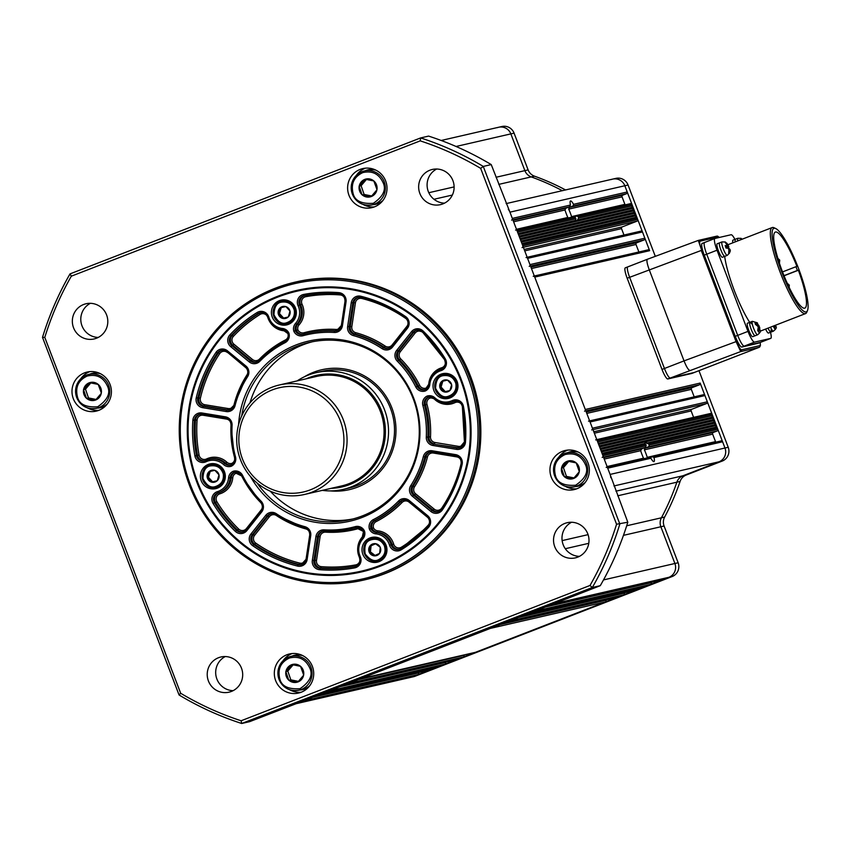 <?xml version="1.0" encoding="UTF-8"?>
<svg xmlns="http://www.w3.org/2000/svg" width="850" height="850" viewBox="0 0 850 850"><rect width="100%" height="100%" fill="white"/><g stroke="black" fill="none" stroke-linecap="round" stroke-linejoin="round"><path stroke-width="1.27" d="M84.543 372.853A20.06 19.688 -102.9 0 0 72.866 397.364A20.06 19.688 -102.9 0 0 98.844 410.316A20.06 19.688 -102.9 0 0 110.521 385.804A20.06 19.688 -102.9 0 0 84.543 372.853M89.856 371.62A20.06 19.688 -102.9 0 0 89.76 371.652A20.06 19.688 -102.9 0 0 80.718 378.834M87.391 407.851A20.06 19.688 -102.9 0 0 98.759 410.348M286.864 654.776A20.06 19.688 -102.9 0 0 275.198 679.288A20.06 19.688 -102.9 0 0 301.176 692.24A20.06 19.688 -102.9 0 0 312.842 667.728A20.06 19.688 -102.9 0 0 286.864 654.776M292.177 653.533A20.06 19.688 -102.9 0 0 292.092 653.576A20.06 19.688 -102.9 0 0 283.039 660.758M289.712 689.764A20.06 19.688 -102.9 0 0 301.081 692.272M562.498 451.318A20.06 19.688 -102.9 0 0 550.821 475.83A20.06 19.688 -102.9 0 0 576.799 488.782A20.06 19.688 -102.9 0 0 588.476 464.27A20.06 19.688 -102.9 0 0 562.498 451.318M567.811 450.086A20.06 19.688 -102.9 0 0 567.715 450.118A20.06 19.688 -102.9 0 0 558.673 457.3M565.346 486.317A20.06 19.688 -102.9 0 0 576.714 488.824M360.166 169.394A20.06 19.688 -102.9 0 0 348.5 193.906A20.06 19.688 -102.9 0 0 374.478 206.858A20.06 19.688 -102.9 0 0 386.144 182.346A20.06 19.688 -102.9 0 0 360.166 169.394M365.479 168.162A20.06 19.688 -102.9 0 0 356.341 175.376M363.014 204.393A20.06 19.688 -102.9 0 0 374.382 206.901M83.64 304.491A18.052 17.723 -102.9 0 0 73.132 326.559A18.052 17.723 -102.9 0 0 96.517 338.215A18.052 17.723 -102.9 0 0 107.015 316.147A18.052 17.723 -102.9 0 0 83.64 304.491M90.376 303.322A18.052 17.723 -102.9 0 0 98.228 337.439M218.524 657.719A18.052 17.723 -102.9 0 0 208.016 679.787A18.052 17.723 -102.9 0 0 231.402 691.443A18.052 17.723 -102.9 0 0 241.899 669.386A18.052 17.723 -102.9 0 0 218.524 657.719M225.271 656.551A18.052 17.723 -102.9 0 0 233.113 690.668M564.836 523.43A18.052 17.723 -102.9 0 0 554.327 545.487A18.052 17.723 -102.9 0 0 577.702 557.143A18.052 17.723 -102.9 0 0 588.211 535.086A18.052 17.723 -102.9 0 0 564.836 523.43M571.572 522.251A18.052 17.723 -102.9 0 0 579.424 556.367M429.941 170.191A18.052 17.723 -102.9 0 0 419.443 192.259A18.052 17.723 -102.9 0 0 442.818 203.915A18.052 17.723 -102.9 0 0 453.326 181.847A18.052 17.723 -102.9 0 0 429.941 170.191M436.688 169.023A18.052 17.723 -102.9 0 0 444.529 203.139M383.212 572.656A151.512 148.729 -102.9 0 0 467.904 377.368A151.512 148.729 -102.9 0 0 275.145 289.669A151.512 148.729 -102.9 0 0 190.453 484.957A151.512 148.729 -102.9 0 0 383.212 572.656M274.922 288.362A152.851 150.046 77.1 0 1 295.184 282.136A152.851 150.046 77.1 0 1 472.876 387.047A152.851 150.046 77.1 0 1 383.934 573.846A152.851 150.046 77.1 0 1 363.672 580.072A152.851 150.046 77.1 0 1 185.98 475.161A152.851 150.046 77.1 0 1 274.922 288.362M277.674 296.289A144.426 141.78 -102.9 0 0 193.641 472.791A144.426 141.78 -102.9 0 0 361.537 571.923A144.426 141.78 -102.9 0 0 380.683 566.036A144.426 141.78 -102.9 0 0 464.716 389.534A144.426 141.78 -102.9 0 0 296.82 290.402A144.426 141.78 -102.9 0 0 277.674 296.289M363.672 580.072L364.916 579.785A152.851 150.046 -102.9 0 0 385.178 573.559A152.851 150.046 -102.9 0 0 474.119 386.761A152.851 150.046 -102.9 0 0 296.427 281.849L295.184 282.136M241.113 720.768L590.006 585.469A304.906 299.306 -102.9 0 0 616.558 524.237L480.664 168.364A304.906 299.306 -102.9 0 0 420.229 140.866L71.336 276.176A304.906 299.306 -102.9 0 0 44.784 337.397L180.678 693.271A304.906 299.306 -102.9 0 0 241.113 720.768L241.708 723.488A307.583 301.931 77.1 0 1 179.063 694.981L42.5 337.365A307.583 301.931 77.1 0 1 70.019 273.891L420.633 137.923A307.583 301.931 77.1 0 1 483.278 166.43L619.841 524.046A307.583 301.931 77.1 0 1 592.312 587.52L241.708 723.488L249.666 721.65L296.905 703.407A10.699 10.498 -102.9 0 1 295.736 703.789A10.699 10.498 -102.9 0 0 296.905 703.407L554.03 603.702A10.699 10.498 -102.9 0 0 555.146 603.192A10.699 10.498 -102.9 0 1 554.03 603.702L668.918 577.288A10.699 10.498 -102.9 0 0 674.9 563.497L660.864 526.756A10.699 10.498 77.1 0 1 661.417 517.788A239.381 234.982 -102.9 0 0 676.855 482.194A10.699 10.498 77.1 0 1 682.975 475.766L719.004 461.805A10.699 10.498 -102.9 0 0 724.976 448.014L722.596 441.766A1.339 1.317 -102.9 0 0 721.076 440.938L652.492 456.716L654.022 457.534L722.596 441.766M590.006 585.469L592.312 587.52L600.27 585.682L547.899 606.071L662.798 579.657L668.918 577.288L417.924 674.624A1.339 1.317 -102.9 0 0 418.668 672.903L418.54 672.562M420.229 140.866L420.633 137.923L428.591 136.096A307.583 301.931 -102.9 0 1 491.236 164.592L509.936 212.16A10.699 10.498 -102.9 0 0 508.3 209.281A10.699 10.498 -102.9 0 1 509.936 212.16L624.835 185.746A10.699 10.498 -102.9 0 0 612.638 179.116A10.699 10.498 77.1 0 1 624.835 185.746L649.634 250.686A1.339 1.317 -102.9 0 0 648.104 249.857L534.321 276.016M616.558 524.237L627.799 522.219L610.088 474.428A10.699 10.498 -102.9 0 1 610.789 477.668A10.699 10.498 -102.9 0 0 610.088 474.428L509.936 212.16L512.327 218.407L570.456 205.041L569.543 206.805L565.866 208.229L564.995 209.982A10.699 2.019 -111.2 0 0 566.281 213.764A10.699 2.019 -111.2 0 0 567.853 217.472L516.481 229.288M480.664 168.364L483.278 166.43L491.236 164.592M600.27 585.682A307.583 301.931 -102.9 0 0 627.799 522.219M179.063 694.981L180.678 693.271M42.5 337.365L44.784 337.397M70.019 273.891L71.336 276.176M380.396 565.293A143.629 140.983 -102.9 0 0 460.679 380.163A143.629 140.983 -102.9 0 0 277.961 297.033A143.629 140.983 -102.9 0 0 197.678 482.152A143.629 140.983 -102.9 0 0 380.396 565.293M361.611 571.901A144.426 141.78 77.1 0 1 193.779 472.717A144.426 141.78 77.1 0 1 277.822 296.246A144.426 141.78 77.1 0 1 296.894 290.392M208.335 464.408A12.708 12.474 -102.9 0 0 200.94 479.931A12.708 12.474 -102.9 0 0 217.398 488.134A12.708 12.474 -102.9 0 0 224.782 472.611A12.708 12.474 -102.9 0 0 208.335 464.408M211.406 463.654A12.708 12.474 -102.9 0 0 205.913 467.553M210.407 487.146A12.708 12.474 -102.9 0 0 217.058 488.261M369.952 537.944A12.708 12.474 -102.9 0 0 362.567 553.467A12.708 12.474 -102.9 0 0 379.015 561.669A12.708 12.474 -102.9 0 0 386.41 546.146A12.708 12.474 -102.9 0 0 369.952 537.944M373.022 537.189A12.708 12.474 -102.9 0 0 367.529 541.089M372.034 560.681A12.708 12.474 -102.9 0 0 378.686 561.797M279.342 300.656A12.708 12.474 -102.9 0 0 271.957 316.179A12.708 12.474 -102.9 0 0 288.405 324.381A12.708 12.474 -102.9 0 0 295.8 308.858A12.708 12.474 -102.9 0 0 279.342 300.656M282.413 299.901A12.708 12.474 -102.9 0 0 276.919 303.811M281.424 323.393A12.708 12.474 -102.9 0 0 288.076 324.509M440.969 374.191A12.708 12.474 -102.9 0 0 433.574 389.714A12.708 12.474 -102.9 0 0 450.033 397.917A12.708 12.474 -102.9 0 0 457.417 382.394A12.708 12.474 -102.9 0 0 440.969 374.191M444.04 373.437A12.708 12.474 -102.9 0 0 438.547 377.347M443.041 396.929A12.708 12.474 -102.9 0 0 449.692 398.044M330.533 490.907A61.519 60.382 -102.9 0 0 349.329 489.653A61.519 60.382 -102.9 0 0 357.489 487.146A61.519 60.382 -102.9 0 0 393.274 411.963A61.519 60.382 -102.9 0 0 321.767 369.75A61.519 60.382 -102.9 0 0 313.608 372.247A61.519 60.382 -102.9 0 0 304.311 376.826M321.81 369.729A61.519 60.382 -102.9 0 0 313.714 372.226A61.519 60.382 -102.9 0 0 304.598 376.688M330.852 490.896A61.519 60.382 -102.9 0 0 349.382 489.642M257.093 483.013A90.939 89.271 -102.9 0 0 350.296 519.616A90.939 89.271 -102.9 0 0 362.355 515.908A90.939 89.271 -102.9 0 0 415.267 404.781A90.939 89.271 -102.9 0 0 309.549 342.369A90.939 89.271 -102.9 0 0 297.5 346.067A90.939 89.271 -102.9 0 0 241.687 416.001M312.375 341.764A90.939 89.271 -102.9 0 0 303.121 344.771A90.939 89.271 -102.9 0 0 249.964 402.889M270.268 491.194A90.939 89.271 -102.9 0 0 353.101 518.925M250.431 476.446A92.395 90.695 -102.9 0 0 362.132 517.448A92.395 90.695 -102.9 0 0 413.78 398.353A92.395 90.695 -102.9 0 0 296.236 344.877A92.395 90.695 -102.9 0 0 238.563 424.809M344.08 297.139A5.344 5.249 -102.9 0 0 340.202 294.939A136.404 133.896 -102.9 0 0 305.83 296.692A5.344 5.249 -102.9 0 0 302.058 304.226A18.721 18.381 77.1 0 1 299.062 324.859A5.344 5.249 -102.9 0 0 297.904 329.928L293.856 331.245A8.022 7.873 77.1 0 1 295.534 323.414A16.044 15.757 -102.9 0 0 298.106 305.724A8.022 7.873 77.1 0 1 303.748 294.429A139.081 136.521 77.1 0 1 338.799 292.634A8.022 7.873 77.1 0 1 346.035 301.909L342.433 325.752A8.022 7.873 77.1 0 1 334.231 332.467A98.961 97.144 -102.9 0 0 303.131 335.697A8.022 7.873 77.1 0 1 293.856 331.245M424.575 389.831L425.234 391.021A8.022 7.873 77.1 0 1 415.799 386.962A98.961 97.144 -102.9 0 0 397.279 361.154A8.022 7.873 77.1 0 1 396.652 350.413L411.506 331.691A8.022 7.873 77.1 0 1 423.077 330.979A139.081 136.521 77.1 0 1 445.272 358.828A8.022 7.873 77.1 0 1 440.884 370.685A16.044 15.757 -102.9 0 0 429.792 384.498L428.708 384.328A17.383 17.064 77.1 0 1 440.746 369.346A6.683 6.566 -102.9 0 0 444.412 359.465A137.742 135.214 -102.9 0 0 422.418 331.882A6.683 6.566 -102.9 0 0 412.781 332.478L397.928 351.199A6.683 6.566 -102.9 0 0 398.448 360.156A100.3 98.451 77.1 0 1 417.223 386.304A6.683 6.566 -102.9 0 0 425 389.725A6.683 6.566 -102.9 0 0 428.729 384.338M234.727 472.292L233.846 472.494L233.123 471.293A8.022 7.873 77.1 0 1 242.558 475.362A98.961 97.144 -102.9 0 0 261.077 501.171A8.022 7.873 77.1 0 1 261.704 511.913L246.851 530.623A8.022 7.873 77.1 0 1 235.28 531.346A139.081 136.521 77.1 0 1 213.084 503.498A8.022 7.873 77.1 0 1 217.472 491.64A16.044 15.757 -102.9 0 0 228.565 477.828A8.022 7.873 77.1 0 1 233.123 471.293M428.57 518.404A5.344 5.249 -102.9 0 0 427.614 517.384L409.084 502.127A5.344 5.249 -102.9 0 0 402.05 502.499A101.639 99.769 77.1 0 1 376.136 521.624A5.344 5.249 -102.9 0 0 373.479 527.85L369.431 529.168A8.022 7.873 77.1 0 1 373.352 519.605A98.961 97.144 -102.9 0 0 398.586 500.979A8.022 7.873 77.1 0 1 409.137 500.427L427.667 515.684A8.022 7.873 77.1 0 1 428.464 527.446A139.081 136.521 77.1 0 1 401.264 549.801A8.022 7.873 77.1 0 1 389.566 545.243A16.044 15.757 -102.9 0 0 375.891 533.842A8.022 7.873 77.1 0 1 369.431 529.168M428.761 397.046L427.879 397.248L427.157 396.047A8.022 7.873 77.1 0 1 434.881 397.821A16.044 15.757 -102.9 0 0 452.296 400.573A8.022 7.873 77.1 0 1 463.441 406.406A139.081 136.521 77.1 0 1 465.492 442.064A8.022 7.873 77.1 0 1 456.439 449.353L432.958 445.496A8.022 7.873 77.1 0 1 426.286 437.102A98.961 97.144 -102.9 0 0 422.864 405.439A8.022 7.873 77.1 0 1 427.157 396.047M231.03 464.939A6.683 6.566 77.1 0 1 225.707 463.218L224.613 463.462A6.683 6.566 -102.9 0 0 230.966 464.971L231.2 466.278A8.022 7.873 77.1 0 1 223.486 464.504A16.044 15.757 -102.9 0 0 206.061 461.752A8.022 7.873 77.1 0 1 194.916 455.919A139.081 136.521 77.1 0 1 192.865 420.261A8.022 7.873 77.1 0 1 201.928 412.973L225.399 416.829A8.022 7.873 77.1 0 1 232.082 425.223A98.961 97.144 -102.9 0 0 235.503 456.875A8.022 7.873 77.1 0 1 231.2 466.278M259.781 361.346L259.069 360.358A100.3 98.451 77.1 0 1 284.633 341.477A6.683 6.566 -102.9 0 0 287.948 333.582L288.926 333.158A8.022 7.873 77.1 0 1 285.005 342.72A98.961 97.144 -102.9 0 0 259.781 361.346A8.022 7.873 77.1 0 1 249.22 361.898L230.69 346.641A8.022 7.873 77.1 0 1 229.893 334.868A139.081 136.521 77.1 0 1 257.104 312.524A8.022 7.873 77.1 0 1 268.802 317.082A16.044 15.757 -102.9 0 0 282.476 328.472A8.022 7.873 77.1 0 1 288.926 333.158L287.948 333.582A6.683 6.566 -102.9 0 0 282.604 329.747L282.593 329.747A17.383 17.064 77.1 0 1 267.793 317.411A6.683 6.566 -102.9 0 0 258.039 313.608A137.742 135.214 -102.9 0 0 231.094 335.739A6.683 6.566 -102.9 0 0 231.763 345.546L250.293 360.804A6.683 6.566 -102.9 0 0 259.059 360.379M363.524 531.494L364.501 531.069A8.022 7.873 77.1 0 1 362.833 538.911A16.044 15.757 -102.9 0 0 360.262 556.601A8.022 7.873 77.1 0 1 354.62 567.896A139.081 136.521 77.1 0 1 319.558 569.681A8.022 7.873 77.1 0 1 312.322 560.416L315.924 536.573A8.022 7.873 77.1 0 1 324.126 529.847A98.961 97.144 -102.9 0 0 355.236 526.628A8.022 7.873 77.1 0 1 364.501 531.069L363.524 531.494A6.683 6.566 -102.9 0 1 362.111 537.944L362.833 538.911M241.368 475.458A5.344 5.249 -102.9 0 0 235.673 473.439L234.94 472.239M461.529 404.345A5.344 5.249 -102.9 0 0 455.026 402.624A18.721 18.381 77.1 0 1 434.701 399.415A5.344 5.249 -102.9 0 0 429.707 398.183L428.974 396.993M454.612 394.793A11.369 11.156 77.1 0 1 450.776 396.504L448.428 397.046A11.369 11.156 77.1 0 1 448.428 397.046A11.369 11.156 77.1 0 1 435.009 388.471A11.369 11.156 77.1 0 1 443.339 374.882L443.339 374.882A11.369 11.156 77.1 0 1 456.758 383.456A11.369 11.156 77.1 0 1 448.439 397.046C434.552 400.966 429.133 377.421 443.339 374.882L445.687 374.351A11.369 11.156 77.1 0 1 449.884 374.202M444.082 391.871L449.809 390.554A6.131 6.014 77.1 0 1 444.082 391.871L443.923 391.818A6.131 6.014 77.1 0 1 439.907 387.43L439.864 387.26A6.131 6.014 77.1 0 1 441.564 381.554L441.681 381.448A6.131 6.014 77.1 0 1 447.408 380.12L442.829 381.183L441.076 387.069L445.241 391.606M447.504 380.099L447.567 380.173A6.131 6.014 77.1 0 1 451.584 384.561L451.626 384.731A6.131 6.014 77.1 0 1 449.926 390.437L449.809 390.554M451.584 384.561L447.567 380.173M449.926 390.437L451.626 384.731M441.076 387.069L439.832 387.356M439.907 387.43L443.923 391.818M442.829 381.183L441.586 381.469M441.564 381.554L439.864 387.26M447.408 380.12L441.681 381.448M292.995 321.257A11.369 11.156 77.1 0 1 289.159 322.968L286.811 323.51A11.369 11.156 77.1 0 1 286.811 323.51A11.369 11.156 77.1 0 1 273.392 314.936A11.369 11.156 77.1 0 1 281.711 301.357A11.369 11.156 77.1 0 1 281.722 301.346A11.369 11.156 77.1 0 1 295.141 309.921A11.369 11.156 77.1 0 1 286.822 323.51C272.935 327.431 267.516 303.886 281.711 301.357L284.059 300.815A11.369 11.156 77.1 0 1 288.267 300.677M282.466 318.336L288.182 317.018A6.131 6.014 77.1 0 1 282.466 318.336L282.306 318.283A6.131 6.014 77.1 0 1 278.279 313.894L278.248 313.735A6.131 6.014 77.1 0 1 279.937 308.019L280.064 307.913A6.131 6.014 77.1 0 1 285.781 306.584L281.212 307.647L279.459 313.533L283.613 318.07M285.876 306.563L285.94 306.638A6.131 6.014 77.1 0 1 289.967 311.026L290.009 311.196A6.131 6.014 77.1 0 1 288.309 316.901L288.182 317.018M289.967 311.026L285.94 306.638M288.309 316.901L290.009 311.196M279.459 313.533L278.216 313.82M278.279 313.894L282.306 318.283M281.212 307.647L279.969 307.934M279.937 308.019L278.248 313.735M285.781 306.584L280.064 307.913M383.605 558.546A11.369 11.156 77.1 0 1 379.769 560.256L377.421 560.787A11.369 11.156 77.1 0 1 370.419 539.261A11.369 11.156 77.1 0 1 385.114 545.264A11.369 11.156 77.1 0 1 377.421 560.787C364.767 564.464 358.062 543.819 370.409 539.272L374.669 538.092A11.369 11.156 77.1 0 1 378.877 537.954M379.525 553.488A6.131 6.014 77.1 0 1 374.138 555.836L373.979 555.815A6.131 6.014 77.1 0 1 369.251 552.224L369.176 552.064A6.131 6.014 77.1 0 1 369.846 546.136L369.941 545.997A6.131 6.014 77.1 0 1 375.328 543.66L375.498 543.681A6.131 6.014 77.1 0 1 380.226 547.273L380.29 547.421A6.131 6.014 77.1 0 1 379.621 553.361L374.138 555.836M375.636 543.777L371.099 545.753L370.409 551.884L375.084 555.433M380.226 547.273L375.498 543.681M379.621 553.361L380.29 547.421M370.409 551.884L369.166 552.16M369.251 552.224L373.979 555.815M371.099 545.753L369.856 546.04M369.846 546.136L369.176 552.064M375.328 543.66L369.941 545.997M221.988 485.01A11.369 11.156 77.1 0 1 218.142 486.721L215.804 487.263A11.369 11.156 77.1 0 1 215.804 487.263A11.369 11.156 77.1 0 1 202.385 478.688A11.369 11.156 77.1 0 1 210.704 465.099L210.704 465.099A11.369 11.156 77.1 0 1 224.124 473.673A11.369 11.156 77.1 0 1 215.804 487.252C201.928 491.183 196.499 467.638 210.704 465.099L213.053 464.557A11.369 11.156 77.1 0 1 217.249 464.419M211.448 482.088L217.175 480.76A6.131 6.014 77.1 0 1 211.448 482.088L211.299 482.035A6.131 6.014 77.1 0 1 207.273 477.647L207.23 477.477A6.131 6.014 77.1 0 1 208.93 471.771L209.047 471.654A6.131 6.014 77.1 0 1 214.774 470.337L210.205 471.399L208.452 477.286L212.606 481.822M214.869 470.316L214.933 470.39A6.131 6.014 77.1 0 1 218.96 474.778L218.992 474.938A6.131 6.014 77.1 0 1 217.292 480.654L217.175 480.76M218.96 474.778L214.933 470.39M217.292 480.654L218.992 474.938M208.452 477.286L207.209 477.572M207.273 477.647L211.299 482.035M210.205 471.399L208.962 471.676M208.93 471.771L207.23 477.477M214.774 470.337L209.047 471.654M331.224 488.325A57.237 56.185 -102.9 0 0 349.594 484.617A57.237 56.185 -102.9 0 0 381.586 410.837A57.237 56.185 -102.9 0 0 308.773 377.708A57.237 56.185 -102.9 0 0 306.064 378.845M297.149 380.896A59.914 58.809 77.1 0 1 308.316 375.094A59.914 58.809 77.1 0 1 316.253 372.661A59.914 58.809 77.1 0 1 385.9 413.78A59.914 58.809 77.1 0 1 351.039 486.997A59.914 58.809 77.1 0 1 343.103 489.43A59.914 58.809 77.1 0 1 322.32 490.376M316.253 372.661L322.224 371.291A59.914 58.809 77.1 0 1 391.871 412.409A59.914 58.809 77.1 0 1 357.011 485.626A59.914 58.809 77.1 0 1 349.074 488.059L343.103 489.43M310.452 489.802A53.497 52.509 -102.9 0 0 340.351 420.856A53.497 52.509 -102.9 0 0 272.308 389.895A53.497 52.509 -102.9 0 0 242.409 458.841A53.497 52.509 -102.9 0 0 310.452 489.802M271.851 387.281A56.164 55.133 77.1 0 1 279.289 384.997A56.164 55.133 77.1 0 1 344.59 423.544A56.164 55.133 77.1 0 1 311.908 492.192A56.164 55.133 77.1 0 1 304.459 494.477A56.164 55.133 77.1 0 1 239.169 455.929A56.164 55.133 77.1 0 1 271.851 387.281M571.827 217.133L571.551 216.623A10.699 2.019 -111.2 0 0 570.265 212.851A10.699 2.019 -111.2 0 0 568.682 209.132L569.309 207.442L572.985 206.008L573.559 204.329A10.699 2.019 68.8 0 0 570.52 200.951A10.699 2.019 68.8 0 0 570.456 205.041M607.091 466.565L643.546 458.192A10.699 2.019 -111.2 0 1 641.973 454.474A10.699 2.019 -111.2 0 1 640.688 450.691L641.559 448.949L645.224 447.514L646.149 445.761A10.699 2.019 68.8 0 1 645.904 444.454L644.555 443.594L646.266 441.649L646.478 443.158L648.539 443.849L717.347 428.028L715.647 427.252L716.391 425.531L714.691 424.756L715.445 423.034L713.745 422.259L714.489 420.538L712.789 419.762L713.532 418.041L711.832 417.265L712.576 415.544L712.098 414.29A1.339 1.317 -102.9 0 0 710.579 413.461L596.796 439.62M646.213 441.671L716.391 425.531M647.519 457.853L647.232 457.342A10.699 2.019 -111.2 0 0 645.947 453.56A10.699 2.019 -111.2 0 0 644.374 449.852L645.001 448.152L648.678 446.728L649.251 445.039A10.699 2.019 68.8 0 0 648.539 443.849M518.521 234.643L578.213 220.926L575.546 220.363L575.939 218.726L517.576 232.146L517.097 230.892A1.339 1.317 -102.9 0 0 515.567 230.063M518.117 233.569L575.546 220.363M623.974 235.036L621.52 228.618A1.339 1.317 77.1 0 1 622.264 226.886L636.958 221.191A1.339 1.317 -102.9 0 0 637.713 219.47L637.234 218.216L635.534 217.441L636.278 215.719L634.578 214.944L635.322 213.222L633.622 212.447L634.366 210.726L632.666 209.95L633.42 208.229L631.709 207.453L577.469 219.927L578.574 218.121L632.464 205.732L631.986 204.478A1.339 1.317 -102.9 0 0 630.466 203.649L576.799 216.006L578.329 216.814L631.986 204.478M631.709 207.453L632.464 205.732M578.574 218.121A10.699 2.019 68.8 0 0 578.329 216.814M574.547 216.877L576.799 216.006M625.239 204.85A1.339 1.317 77.1 0 1 624.909 204.361L622.051 196.86A1.339 1.317 77.1 0 1 622.795 195.139L626.471 193.715A1.339 1.317 -102.9 0 0 627.215 191.994L624.835 185.746L628.065 185.002A10.699 10.498 -102.9 0 0 615.867 178.383L612.638 179.116A10.699 10.498 77.1 0 0 611.224 179.552M517.097 230.892L575.227 217.526L573.357 216.792M511.572 220.129A1.339 1.317 -102.9 0 0 512.327 218.407M650.229 457.598L652.492 456.716M715.849 442.138A1.339 1.317 77.1 0 1 715.519 441.639L712.661 434.148A1.339 1.317 77.1 0 1 713.405 432.427L717.081 431.003A1.339 1.317 -102.9 0 0 717.825 429.282L717.347 428.028M694.195 396.854L691.337 389.364A1.339 1.317 77.1 0 1 692.091 387.642L699.433 384.795A1.339 1.317 -102.9 0 0 700.177 383.074L724.976 448.014L610.088 474.428L607.707 468.18L650.909 458.246L649.039 457.513M607.707 468.18A1.339 1.317 -102.9 0 0 606.178 467.351M602.183 457.417A1.339 1.317 -102.9 0 0 602.937 455.696L602.459 454.442L645.904 444.454M602.044 453.369L644.555 443.594M646.478 443.158L715.647 427.252M295.715 703.8L413.61 676.696A10.699 10.498 -102.9 0 0 415.034 676.26L411.793 677.004A10.699 10.498 77.1 0 1 410.38 677.439A10.699 10.498 -102.9 0 0 411.793 677.004L296.905 703.407L303.025 701.037L417.924 674.624M315.095 696.341A1.339 1.317 -102.9 0 0 315.276 696.288L431.577 668.971M444.858 664.179L328.737 691.071L444.858 664.179A1.339 1.317 -102.9 0 0 445.602 662.458L445.474 662.118M342.029 685.897A1.339 1.317 -102.9 0 0 342.21 685.844L348.33 683.474L463.218 657.061A1.339 1.317 -102.9 0 0 463.973 655.329L463.845 654.999M360.4 678.778A1.339 1.317 -102.9 0 0 360.57 678.725L490.354 628.394L605.253 601.981A1.339 1.317 -102.9 0 0 605.997 600.249L605.869 599.919M502.424 623.698A1.339 1.317 -102.9 0 0 502.605 623.645L508.725 621.265L623.613 594.851A1.339 1.317 -102.9 0 0 624.367 593.13L624.229 592.79M520.795 616.579A1.339 1.317 -102.9 0 0 520.965 616.516L637.266 589.199M650.548 584.407L534.438 611.299L650.548 584.407A1.339 1.317 -102.9 0 0 651.302 582.686L651.174 582.346M712.576 415.544L597.688 441.957L597.21 440.704A1.339 1.317 -102.9 0 0 595.691 439.875M591.696 429.941A1.339 1.317 -102.9 0 0 592.439 428.219L590.059 421.972A1.339 1.317 -102.9 0 0 588.529 421.143M584.545 411.209A1.339 1.317 -102.9 0 0 585.289 409.487L534.735 277.1A1.339 1.317 -102.9 0 0 533.216 276.271M529.221 266.337A1.339 1.317 -102.9 0 0 529.964 264.616L527.584 258.368A1.339 1.317 -102.9 0 0 526.065 257.539M522.07 247.605A1.339 1.317 -102.9 0 0 522.814 245.884L522.336 244.63L637.234 218.216M429.803 669.959A1.339 1.317 -102.9 0 0 430.164 669.874L431.386 669.407M318.941 694.864L434.021 668.026M321.396 693.919L436.475 667.069M323.839 692.963L438.919 666.124M326.294 692.017L441.373 665.178M456.737 659.515A1.339 1.317 -102.9 0 0 457.098 659.43L463.218 657.061M475.108 652.396A1.339 1.317 -102.9 0 0 475.469 652.311L605.253 601.981M617.132 597.316A1.339 1.317 -102.9 0 0 617.493 597.231L623.613 594.851M635.503 590.187A1.339 1.317 -102.9 0 0 635.864 590.102L637.086 589.634M524.641 615.092L639.721 588.253M527.085 614.146L642.164 587.308M529.539 613.201L644.619 586.351M531.983 612.244L647.062 585.406M650.909 458.246A10.699 2.019 68.8 0 0 653.947 461.614A10.699 2.019 68.8 0 0 654.022 457.534M601.503 451.945L646.266 441.649M601.099 450.872L714.691 424.756M600.546 449.448L715.445 423.034M600.143 448.375L713.745 422.259M599.601 446.951L714.489 420.538M599.186 445.878L712.789 419.762M598.644 444.454L713.532 418.041M598.23 443.381L711.832 417.265M693.6 417.371L691.146 410.943A1.339 1.317 77.1 0 1 691.889 409.222L706.584 403.527A1.339 1.317 -102.9 0 0 707.338 401.806L704.947 395.558A1.339 1.317 -102.9 0 0 703.428 394.729L589.645 420.888M638.881 251.982L636.023 244.502A1.339 1.317 77.1 0 1 636.767 242.771L644.109 239.923A1.339 1.317 -102.9 0 0 644.863 238.202L642.472 231.954A1.339 1.317 -102.9 0 0 640.953 231.126L527.17 257.284M521.932 243.557L635.534 217.441M521.39 242.133L636.278 215.719M520.976 241.06L634.578 214.944M520.434 239.636L635.322 213.222M520.019 238.563L633.622 212.447M519.477 237.139L634.366 210.726M519.074 236.066L632.666 209.95M577.469 219.927L578.213 220.926L633.42 208.229M575.227 217.526A10.699 2.019 68.8 0 0 575.939 218.726M562.328 190.687A239.381 234.982 -102.9 0 0 531.239 176.906A10.699 10.498 77.1 0 1 524.875 170.637L510.85 133.886A10.699 10.498 -102.9 0 0 498.652 127.256A10.699 10.498 77.1 0 1 510.85 133.886L524.875 170.637A10.699 10.498 -102.9 0 0 531.239 176.906A239.381 234.982 77.1 0 1 562.328 190.687M647.403 259.271L698.275 240.423A1.339 1.317 77.1 0 1 699.975 241.198C699.242 242.133 699.826 245.161 701.707 250.304L698.275 240.423L647.403 259.271C646.414 260.142 647.02 263.627 649.219 269.716L684.037 360.889L736.079 341.626L701.261 250.452L629.638 277.312A10.699 2.019 -111.2 0 1 627.757 266.879A10.699 2.019 68.8 0 0 629.638 277.312L664.445 368.486A10.699 2.019 68.8 0 0 670.246 378.016L694.269 372.491L670.246 378.016A10.699 2.019 -111.2 0 1 664.445 368.486L629.638 277.312L627.183 278.269A10.699 2.019 -111.2 0 1 625.303 267.835A10.699 2.019 -111.2 0 1 625.356 267.814L627.704 266.911M736.525 341.477C738.554 346.577 740.201 349.371 741.466 349.849A1.339 1.317 77.1 0 1 740.722 351.571L736.079 341.626L701.707 250.304M694.376 372.449A10.699 2.019 -111.2 0 1 694.322 372.481A10.699 2.019 -111.2 0 1 694.269 372.491L759.167 347.331L740.722 351.571L667.803 378.962A10.699 2.019 -111.2 0 1 662.001 369.431L627.183 278.269M627.81 266.868A10.699 2.019 68.8 0 0 627.757 266.879A10.699 2.019 -111.2 0 1 627.81 266.868L647.296 259.314M647.349 259.282L625.303 267.835M662.001 369.431L684.037 360.889C686.471 366.924 688.404 370.101 689.839 370.419M716.72 236.183A1.339 1.317 77.1 0 1 716.901 236.13L698.275 240.423M691.932 373.405A10.699 2.019 -111.2 0 1 691.879 373.426A10.699 2.019 -111.2 0 1 691.826 373.447L667.803 378.962M759.305 347.267A10.699 2.019 -111.2 0 1 759.22 347.31L694.322 372.481A10.699 2.019 -111.2 0 1 694.269 372.491L691.826 373.447M382.882 200.558A17.383 17.064 77.1 0 1 375.944 203.989L372.183 204.85C362.695 206.21 356.022 202.438 352.144 193.524C349.647 182.304 353.728 174.781 364.384 170.967A17.383 17.064 77.1 0 1 384.402 182.293A17.383 17.064 77.1 0 1 372.183 204.85A17.383 17.064 77.1 0 1 352.166 193.524A17.383 17.064 77.1 0 1 364.384 170.967L368.156 170.096A17.383 17.064 77.1 0 1 375.891 170.149M374.064 181.156A9.18 9.01 77.1 0 1 376.954 189.582L376.901 189.879A9.18 9.01 77.1 0 1 371.195 196.584L370.908 196.679A9.18 9.01 77.1 0 1 362.302 194.958L362.079 194.767A9.18 9.01 77.1 0 1 359.178 186.341L359.242 186.033A9.18 9.01 77.1 0 1 364.947 179.329L365.224 179.233A9.18 9.01 77.1 0 1 373.83 180.954L376.954 189.582M366.446 179.456L361.112 185.714L364.129 194.469L371.726 195.989M359.125 186.171L361.112 185.714M364.947 179.329L359.242 186.033M373.83 180.954L365.224 179.233M371.195 196.584L376.901 189.879M364.129 194.469L362.132 194.926M362.302 194.958L370.908 196.679M359.178 186.341L362.079 194.767M365.224 170.776A17.648 17.329 77.1 0 1 368.092 169.841L368.592 169.724A17.648 17.329 77.1 0 1 374.138 169.384M368.092 169.841A17.648 17.329 77.1 0 1 374.818 169.66M381.639 202.024A17.648 17.329 77.1 0 1 376.497 204.138L376.008 204.244A17.648 17.329 77.1 0 1 373.012 204.659M382.139 201.471A17.648 17.329 77.1 0 1 376.008 204.244M76.532 396.971A17.383 17.064 77.1 0 1 88.761 374.425L92.522 373.554A17.383 17.064 77.1 0 1 100.257 373.607M98.43 384.614A9.18 9.01 77.1 0 1 101.331 393.029L101.277 393.337A9.18 9.01 77.1 0 1 95.561 400.042L95.285 400.138A9.18 9.01 77.1 0 1 86.679 398.416L86.445 398.214A9.18 9.01 77.1 0 1 83.555 389.789L83.608 389.491A9.18 9.01 77.1 0 1 89.314 382.787L89.601 382.691A9.18 9.01 77.1 0 1 98.207 384.413L101.331 393.029M90.812 382.904L85.489 389.162L88.496 397.928L96.103 399.447M83.491 389.619L85.489 389.162M89.314 382.787L83.608 389.491M98.207 384.413L89.601 382.691M95.561 400.042L101.277 393.337M88.496 397.928L86.509 398.384M86.679 398.416L95.285 400.138M83.555 389.789L86.445 398.214M107.249 404.016A17.383 17.064 77.1 0 1 100.311 407.437L96.549 408.308A17.383 17.064 77.1 0 1 76.532 396.982M89.601 374.223A17.648 17.329 77.1 0 1 92.469 373.299L92.958 373.182A17.648 17.329 77.1 0 1 98.504 372.831M92.469 373.299A17.648 17.329 77.1 0 1 99.195 373.108M106.016 405.471A17.648 17.329 77.1 0 1 100.874 407.586L100.374 407.703A17.648 17.329 77.1 0 1 97.389 408.117M106.505 404.929A17.648 17.329 77.1 0 1 100.374 407.703M585.204 482.481A17.383 17.064 77.1 0 1 578.266 485.913L574.504 486.774C565.027 488.134 558.344 484.362 554.476 475.447C551.969 464.228 556.059 456.705 566.716 452.891A17.383 17.064 77.1 0 1 586.734 464.217A17.383 17.064 77.1 0 1 574.504 486.774A17.383 17.064 77.1 0 1 554.497 475.447A17.383 17.064 77.1 0 1 566.716 452.891L570.477 452.019A17.383 17.064 77.1 0 1 578.213 452.072M576.385 463.08A9.18 9.01 77.1 0 1 579.286 471.506L579.232 471.803A9.18 9.01 77.1 0 1 573.527 478.507L573.24 478.603A9.18 9.01 77.1 0 1 564.634 476.882L564.4 476.68A9.18 9.01 77.1 0 1 561.51 468.254L561.563 467.957A9.18 9.01 77.1 0 1 567.269 461.252L567.556 461.157A9.18 9.01 77.1 0 1 576.162 462.878L579.286 471.506M568.767 461.369L563.444 467.638L566.451 476.393L574.058 477.913M561.446 468.095L563.444 467.638M567.269 461.252L561.563 467.957M576.162 462.878L567.556 461.157M573.527 478.507L579.232 471.803M566.451 476.393L564.464 476.85M564.634 476.882L573.24 478.603M561.51 468.254L564.4 476.68M567.556 452.699A17.648 17.329 77.1 0 1 570.424 451.764L570.913 451.647A17.648 17.329 77.1 0 1 576.459 451.308M570.424 451.764A17.648 17.329 77.1 0 1 577.15 451.584M583.971 483.947A17.648 17.329 77.1 0 1 578.829 486.051L578.329 486.168A17.648 17.329 77.1 0 1 575.344 486.582M584.46 483.395A17.648 17.329 77.1 0 1 578.329 486.168M309.581 685.939A17.383 17.064 77.1 0 1 302.642 689.361L298.881 690.232C289.393 691.592 282.721 687.809 278.842 678.906C276.346 667.675 280.426 660.163 291.093 656.338A17.383 17.064 77.1 0 1 311.1 667.675A17.383 17.064 77.1 0 1 298.881 690.232A17.383 17.064 77.1 0 1 278.864 678.895A17.383 17.064 77.1 0 1 291.093 656.338L294.854 655.477A17.383 17.064 77.1 0 1 302.589 655.531M300.762 666.528A9.18 9.01 77.1 0 1 303.652 674.953L303.599 675.261A9.18 9.01 77.1 0 1 297.893 681.966L297.606 682.061A9.18 9.01 77.1 0 1 289 680.34L288.777 680.138A9.18 9.01 77.1 0 1 285.876 671.713L285.94 671.415A9.18 9.01 77.1 0 1 291.646 664.711L291.922 664.604A9.18 9.01 77.1 0 1 300.528 666.326L303.652 674.953M293.144 664.827L287.81 671.086L290.828 679.851L298.424 681.371M285.823 671.543L287.81 671.086M291.646 664.711L285.94 671.415M300.528 666.326L291.922 664.604M297.893 681.966L303.599 675.261M290.828 679.851L288.83 680.308M289 680.34L297.606 682.061M285.876 671.713L288.777 680.138M291.922 656.147A17.648 17.329 77.1 0 1 294.791 655.212L295.29 655.106A17.648 17.329 77.1 0 1 300.836 654.755M294.791 655.212A17.648 17.329 77.1 0 1 301.516 655.031M308.337 687.395A17.648 17.329 77.1 0 1 303.195 689.509L302.706 689.626A17.648 17.329 77.1 0 1 299.71 690.041M308.837 686.853A17.648 17.329 77.1 0 1 302.706 689.626M565.558 189.943A239.381 234.982 -102.9 0 0 534.48 176.163A10.699 10.498 77.1 0 1 528.116 169.894L514.08 133.142A10.699 10.498 -102.9 0 0 501.882 126.512L498.652 127.256A10.699 10.498 77.1 0 0 497.239 127.691M415.034 676.26L672.148 576.544A10.699 10.498 -102.9 0 0 678.13 562.753L664.094 526.012A10.699 10.498 77.1 0 1 664.647 517.055A239.381 234.982 -102.9 0 0 680.085 481.451A10.699 10.498 77.1 0 1 686.205 475.033L722.234 461.061A10.699 10.498 -102.9 0 0 728.216 447.27L698.966 370.674M728.216 447.27L724.976 448.014A10.699 10.498 77.1 0 1 719.004 461.805L682.975 475.766A10.699 10.498 -102.9 0 0 676.855 482.194A239.381 234.982 77.1 0 1 661.417 517.788A10.699 10.498 -102.9 0 0 660.864 526.756L674.9 563.497A10.699 10.498 77.1 0 1 668.918 577.288L672.148 576.544M655.276 256.275L628.065 185.002M774.106 228.268A44.795 8.468 68.8 0 0 781.756 272.011A44.795 8.468 68.8 0 0 806.066 311.939A44.795 8.468 68.8 0 0 807.5 310.494A44.795 8.468 68.8 0 0 797.98 267.038A44.795 8.468 68.8 0 0 775.71 228.523A44.795 8.468 68.8 0 0 774.106 228.268M807.5 310.494L806.799 312.184A46.134 8.712 -111.2 0 1 805.545 313.586A46.134 8.712 -111.2 0 1 805.311 313.661A46.134 8.712 -111.2 0 1 780.513 273.137A46.134 8.712 -111.2 0 1 772.183 227.556A46.134 8.712 -111.2 0 1 772.406 227.492A46.134 8.712 -111.2 0 1 774.053 227.758L775.71 228.523M796.949 266.486A40.789 7.703 68.8 0 0 775.54 232.008A40.789 7.703 68.8 0 0 775.338 232.071A40.789 7.703 68.8 0 0 782.701 272.361A40.789 7.703 68.8 0 0 804.631 308.189A40.789 7.703 68.8 0 0 804.833 308.125A40.789 7.703 68.8 0 0 798.373 270.236L797.396 270.459L795.961 266.709L796.949 266.486M724.668 256.371A46.134 8.712 68.8 0 0 749.7 322.362M734.931 239.392A12.038 2.274 68.8 0 0 731.117 234.738L714.956 238.457A12.038 2.274 68.8 0 0 714.893 238.478A12.038 2.274 68.8 0 0 717.007 250.208L748 331.383A12.038 2.274 68.8 0 0 754.534 342.114L770.695 338.396A12.038 2.274 68.8 0 0 770.759 338.374A12.038 2.274 68.8 0 0 770.482 332.297M770.759 338.374L760.474 342.369A12.038 2.274 -111.2 0 1 760.41 342.391L744.249 346.099A12.038 2.274 -111.2 0 1 737.715 335.378L706.722 254.203A12.038 2.274 -111.2 0 1 704.607 242.462A12.038 2.274 -111.2 0 1 704.671 242.441A12.038 2.274 68.8 0 0 704.607 242.462A12.038 2.274 68.8 0 0 706.722 254.203L737.715 335.378A12.038 2.274 68.8 0 0 744.249 346.099L760.41 342.391A12.038 2.274 68.8 0 0 760.474 342.369A12.038 2.274 68.8 0 0 760.527 342.337M798.373 270.236L784.051 275.783M797.396 270.459L783.997 275.655M795.961 266.709L782.531 271.915M758.083 343.294A12.038 2.274 -111.2 0 1 758.03 343.315A12.038 2.274 -111.2 0 1 757.966 343.336L741.806 347.055A12.038 2.274 -111.2 0 1 735.271 336.324L704.268 255.149A12.038 2.274 -111.2 0 1 702.164 243.419A12.038 2.274 -111.2 0 1 702.217 243.398L704.554 242.494M728.79 248.455L728.641 246.383L727.005 243.355L724.912 241.921L727.568 245.788L725.199 245.597L726.038 248.072L728.407 248.253L728.907 249.719L728.684 253.045L729.364 253.417L729.576 250.091L728.79 248.455M725.581 242.292L724.912 241.921M726.293 248.019L728.641 246.383A3.209 0.606 68.8 0 0 727.749 244.694M729.629 249.018C731 250.452 730.203 252.567 727.26 255.361L724.816 256.317A7.225 1.36 -111.2 0 1 720.386 248.572A7.225 1.36 -111.2 0 1 719.589 242.845L717.145 243.801A7.225 1.36 -111.2 0 0 717.931 249.528A7.225 1.36 -111.2 0 0 722.362 257.263L724.816 256.317A7.225 1.36 -111.2 0 1 720.386 248.572A7.225 1.36 -111.2 0 1 719.589 242.845L722.043 241.899L725.347 242.027M725.666 246.521L727.568 245.788M725.857 247.084L728.237 246.16M775.476 325.252L776.093 326.719C776.815 327.632 775.923 329.12 773.404 331.16A7.225 1.36 -111.2 0 1 770.493 327.186M774.286 325.709L773.617 327.006L774.626 328.599L775.274 325.327M771.12 329.959A7.225 1.36 -111.2 0 1 770.961 332.106A7.225 1.36 -111.2 0 1 768.039 328.132A7.225 1.36 -111.2 0 0 770.961 332.106L773.404 331.16M770.961 332.106L768.506 333.051A7.225 1.36 -111.2 0 1 765.595 329.088M757.701 330.448L758.721 332.116L759.326 328.397L760.282 330.522C760.994 331.256 760.102 332.679 757.594 334.794A7.225 1.36 -111.2 0 1 755.873 333.083A7.225 1.36 -111.2 0 1 752.792 325.879A7.225 1.36 -111.2 0 1 752.367 321.332L757.339 322.788L757.977 324.87L754.991 322.405L755.331 324.275L758.306 326.729L757.701 330.448M757.594 334.794L755.14 335.739A7.225 1.36 -111.2 0 1 753.429 334.039A7.225 1.36 -111.2 0 1 750.338 326.825A7.225 1.36 -111.2 0 1 749.923 322.277L747.469 323.223A7.225 1.36 -111.2 0 0 747.894 327.781A7.225 1.36 -111.2 0 0 750.975 334.985A7.225 1.36 -111.2 0 0 752.696 336.696L755.14 335.739A7.225 1.36 -111.2 0 1 753.429 334.039A7.225 1.36 -111.2 0 1 750.338 326.825A7.225 1.36 -111.2 0 1 749.923 322.277A7.225 1.36 -111.2 0 1 751.496 323.765M758.997 326.538L759.868 328.132L758.997 326.538L758.317 326.804M759.602 329.928L759.602 327.526A3.209 0.606 68.8 0 0 758.806 325.444L757.233 323.744M757.222 325.168L757.977 324.87M758.508 328.716L759.326 328.397M742.252 239.169L740.722 238.287L742.061 239.243M741.402 238.659L740.722 238.287M732.881 242.803A7.225 1.36 -111.2 0 1 732.955 240.167L735.409 239.211A7.225 1.36 -111.2 0 0 735.335 241.846A7.225 1.36 -111.2 0 1 735.409 239.211L737.853 238.266L741.157 238.393M432.161 450.776L432.193 452.03A6.683 6.566 -102.9 0 0 424.851 456.907L423.332 456.62A8.022 7.873 77.1 0 1 432.161 450.776L455.642 454.623A8.022 7.873 77.1 0 1 462.113 464.461A139.081 136.521 77.1 0 1 442.425 509.862A8.022 7.873 77.1 0 1 430.961 511.541L412.431 496.283A8.022 7.873 77.1 0 1 410.752 485.647A98.961 97.144 -102.9 0 0 423.332 456.62M433.426 452.232L433.362 453.039A5.344 5.249 -102.9 0 0 427.476 456.939A101.639 99.769 77.1 0 1 414.545 486.752A5.344 5.249 -102.9 0 0 415.661 493.85L434.191 509.108A5.344 5.249 -102.9 0 0 441.841 507.992A136.404 133.896 -102.9 0 0 461.146 463.452A5.344 5.249 -102.9 0 0 461.21 463.123M438.175 511.636A6.683 6.566 77.1 0 1 433.118 510.191L414.598 494.934A6.683 6.566 77.1 0 1 413.196 486.083A100.3 98.451 -102.9 0 0 425.946 456.652A6.683 6.566 77.1 0 1 430.27 452.009M428.464 527.446L427.741 526.479A6.683 6.566 -102.9 0 0 427.093 516.662L408.542 501.404A6.683 6.566 -102.9 0 0 399.766 501.861L398.586 500.979M401.869 547.942L401.466 547.156A136.404 133.896 -102.9 0 0 428.145 525.236A5.344 5.249 -102.9 0 0 429.505 522.484M373.479 527.85A5.344 5.249 -102.9 0 0 377.719 530.825A18.721 18.381 77.1 0 1 393.667 544.117A5.344 5.249 -102.9 0 0 401.466 547.156M465.524 441.649A6.683 6.566 77.1 0 1 465.481 442.064L464.408 441.915A137.742 135.214 -102.9 0 0 462.4 406.587A6.683 6.566 -102.9 0 0 453.114 401.721L452.296 400.573M455.026 402.624L454.208 401.476L453.114 401.721A17.383 17.064 77.1 0 1 434.244 398.746L434.881 397.821M434.212 398.714A6.683 6.566 -102.9 0 0 428.315 397.131L434.212 398.735C438.696 402.709 443.838 404.111 449.639 402.942L450.734 402.688A17.383 17.064 -102.9 0 0 454.208 401.476A6.683 6.566 77.1 0 1 455.005 401.158M429.707 398.183A5.344 5.249 -102.9 0 0 426.987 404.377A101.639 99.769 77.1 0 1 430.504 436.9A5.344 5.249 -102.9 0 0 434.956 442.489L458.426 446.346A5.344 5.249 -102.9 0 0 464.397 442.021M275.74 514.696A6.683 6.566 -102.9 0 0 267.081 516.067L265.806 515.281A8.022 7.873 77.1 0 1 276.25 513.666A98.961 97.144 -102.9 0 0 304.906 526.692A8.022 7.873 77.1 0 1 310.728 535.723L307.126 559.566A8.022 7.873 77.1 0 1 297.511 566.068A139.081 136.521 77.1 0 1 252.694 545.679A8.022 7.873 77.1 0 1 250.952 534.002L265.806 515.281M308.773 530.952A5.344 5.249 -102.9 0 0 305.841 528.913A101.639 99.769 77.1 0 1 276.409 515.525L276.579 515.259M276.409 515.525A5.344 5.249 -102.9 0 0 269.45 516.609L254.596 535.33A5.344 5.249 -102.9 0 0 255.754 543.108A136.404 133.896 -102.9 0 0 299.71 563.104A5.344 5.249 -102.9 0 0 306.117 558.769L309.708 535.043M301.623 564.591A6.683 6.566 77.1 0 1 299.158 564.464A137.742 135.214 77.1 0 1 254.766 544.266A6.683 6.566 77.1 0 1 253.321 534.544L268.175 515.822A6.683 6.566 77.1 0 1 271.267 513.676M242.994 531.877A6.683 6.566 77.1 0 1 237.532 530.071A137.742 135.214 77.1 0 1 215.539 502.488A6.683 6.566 77.1 0 1 219.204 492.607A17.383 17.064 -102.9 0 0 231.221 477.647L230.127 477.902A17.383 17.064 77.1 0 1 218.11 492.862A6.683 6.566 -102.9 0 0 214.444 502.743A137.742 135.214 -102.9 0 0 236.438 530.326A6.683 6.566 -102.9 0 0 246.043 529.763M213.084 503.498L216.909 501.744A136.404 133.896 -102.9 0 0 238.68 529.051A5.344 5.249 -102.9 0 0 246.394 528.572L261.248 509.851A5.344 5.249 -102.9 0 0 262.331 507.429M234.887 472.26A6.683 6.566 77.1 0 0 231.221 477.647L232.783 477.721A18.721 18.381 77.1 0 1 219.831 493.839A5.344 5.249 -102.9 0 0 216.909 501.744M356.362 527.744L355.831 527.861A100.3 98.451 77.1 0 1 351.9 528.849A100.3 98.451 77.1 0 1 324.307 531.133A6.683 6.566 -102.9 0 0 317.475 536.733L313.873 560.575A6.683 6.566 -102.9 0 0 319.897 568.299A137.742 135.214 -102.9 0 0 354.62 566.514A6.683 6.566 -102.9 0 0 359.327 557.111L360.262 556.601M315.924 536.573L318.569 536.477A6.683 6.566 77.1 0 1 323.021 531.176M363.184 530.878A5.344 5.249 -102.9 0 0 357.531 528.838A101.639 99.769 77.1 0 1 325.582 532.153A5.344 5.249 -102.9 0 0 320.11 536.637L316.508 560.479A5.344 5.249 -102.9 0 0 321.332 566.653A136.404 133.896 -102.9 0 0 355.714 564.899A5.344 5.249 -102.9 0 0 359.922 560.586M245.321 366.987L226.801 351.762A6.683 6.566 -102.9 0 0 217.271 353.154A137.742 135.214 -102.9 0 0 197.774 398.129A6.683 6.566 -102.9 0 0 203.171 406.321L226.642 410.178A6.683 6.566 -102.9 0 0 233.994 405.344M215.942 352.453A8.022 7.873 77.1 0 1 227.407 350.784L245.937 366.042A8.022 7.873 77.1 0 1 247.616 376.667A98.961 97.144 -102.9 0 0 235.025 405.705A8.022 7.873 77.1 0 1 226.196 411.549L202.725 407.692A8.022 7.873 77.1 0 1 196.244 397.864A139.081 136.521 77.1 0 1 215.942 352.453L218.365 352.899A6.683 6.566 77.1 0 1 221.776 350.317M246.829 368.772A5.344 5.249 -102.9 0 0 245.884 367.742L227.481 352.314M227.354 352.484A5.344 5.249 -102.9 0 0 219.704 353.6A136.404 133.896 -102.9 0 0 200.398 398.14A5.344 5.249 -102.9 0 0 204.712 404.696L228.183 408.542A5.344 5.249 -102.9 0 0 234.069 404.642A101.639 99.769 77.1 0 1 246.999 374.829A5.344 5.249 -102.9 0 0 247.775 372.842M257.104 312.524L258.039 313.608L259.133 313.353A6.683 6.566 77.1 0 1 260.557 312.694M267.091 315.881A5.344 5.249 -102.9 0 0 260.079 314.436A136.404 133.896 -102.9 0 0 233.399 336.356A5.344 5.249 -102.9 0 0 233.931 344.207L252.45 359.465A5.344 5.249 -102.9 0 0 259.494 359.093L259.887 359.518M230.042 421.249A5.344 5.249 -102.9 0 0 226.589 419.103L203.118 415.246A5.344 5.249 -102.9 0 0 197.083 420.102A136.404 133.896 -102.9 0 0 199.091 455.079A5.344 5.249 -102.9 0 0 206.518 458.968A18.721 18.381 77.1 0 1 226.844 462.177L225.707 463.218A17.383 17.064 -102.9 0 0 210.311 459.021L205.732 460.487A17.383 17.064 77.1 0 1 224.613 463.462L223.486 464.504M204.946 460.796A6.683 6.566 77.1 0 1 197.551 455.366L196.456 455.621A6.683 6.566 -102.9 0 0 204.404 460.944L205.732 460.487L206.061 461.752M201.939 414.226A6.683 6.566 -102.9 0 0 194.427 420.304A137.742 135.214 -102.9 0 0 196.456 455.621L194.916 455.919M192.865 420.261L195.521 420.049A6.683 6.566 77.1 0 1 200.037 414.216M206.518 458.968L206.879 459.988M434.191 509.108L432.034 510.446A6.683 6.566 -102.9 0 0 441.554 509.097M459.914 447.748A6.683 6.566 77.1 0 1 457.98 447.727L456.886 447.971A6.683 6.566 -102.9 0 0 464.429 441.926M399.394 549.27A6.683 6.566 77.1 0 1 392.158 544.553L391.074 544.797A6.683 6.566 -102.9 0 0 400.796 548.622M299.71 563.104L299.158 564.464L298.063 564.708A6.683 6.566 -102.9 0 0 306.074 559.321L309.676 535.489M219.831 493.839L217.472 491.64M204.404 460.944A6.683 6.566 -102.9 0 0 205.721 460.487M405.673 316.646L405.152 317.688A137.742 135.214 -102.9 0 0 360.793 297.5A6.683 6.566 -102.9 0 0 352.782 302.919L349.18 326.751A6.683 6.566 -102.9 0 0 354.036 334.273A100.3 98.451 77.1 0 1 383.074 347.491A6.683 6.566 -102.9 0 0 391.744 346.173L392.551 347.034A8.022 7.873 77.1 0 1 382.107 348.659A98.961 97.144 -102.9 0 0 353.462 335.623A8.022 7.873 77.1 0 1 347.629 326.602L351.231 302.759A8.022 7.873 77.1 0 1 360.857 296.257A139.081 136.521 77.1 0 1 405.673 316.646A8.022 7.873 77.1 0 1 407.405 328.323L392.551 347.034M351.231 302.759L353.876 302.664A6.683 6.566 77.1 0 1 358.328 297.362M361.962 297.797L361.834 298.488A5.344 5.249 -102.9 0 0 355.428 302.823L351.826 326.666A5.344 5.249 -102.9 0 0 355.704 332.679A101.639 99.769 77.1 0 1 385.135 346.067A5.344 5.249 -102.9 0 0 392.094 344.983L406.948 326.262A5.344 5.249 -102.9 0 0 408.032 323.839M425 389.725L428.729 384.306C429.59 377.368 433.203 372.513 439.535 369.761L440.746 369.346L440.884 370.685M411.506 331.691L413.876 332.233A6.683 6.566 77.1 0 1 416.957 330.087M428.814 383.424A18.721 18.381 77.1 0 1 441.713 367.752A5.344 5.249 -102.9 0 0 445.347 363.587M346.035 301.909L344.983 301.633A6.683 6.566 -102.9 0 0 338.959 293.909A137.742 135.214 -102.9 0 0 304.236 295.694A6.683 6.566 -102.9 0 0 299.529 305.097L298.106 305.724M297.904 329.928A5.344 5.249 -102.9 0 0 304.013 332.754A101.639 99.769 77.1 0 1 335.962 329.439A5.344 5.249 -102.9 0 0 341.434 324.955L345.015 301.229M336.929 330.777A6.683 6.566 77.1 0 1 335.644 330.831L334.549 331.075A6.683 6.566 -102.9 0 0 341.381 325.507L344.983 301.676M429.792 384.498A8.022 7.873 77.1 0 1 425.234 391.021M425.064 389.693A6.683 6.566 77.1 0 1 418.317 386.049L415.799 386.962M442.234 356.044A136.404 133.896 -102.9 0 0 422.864 332.541A5.344 5.249 -102.9 0 0 415.151 333.019L400.297 351.741A5.344 5.249 -102.9 0 0 400.711 358.902A101.639 99.769 77.1 0 1 419.73 385.401L418.317 386.049A100.3 98.451 -102.9 0 0 399.543 359.901L397.279 361.154M400.711 358.902L399.543 359.901A6.683 6.566 77.1 0 1 399.022 350.944L396.652 350.413M400.297 351.741L399.022 350.944L413.876 332.233L415.151 333.019M419.73 385.401A5.344 5.249 -102.9 0 0 425.871 388.152A5.344 5.249 -102.9 0 0 428.761 383.871M335.962 329.439L335.644 330.831A100.3 98.451 -102.9 0 0 308.051 333.104L306.956 333.359A100.3 98.451 77.1 0 1 334.549 331.075L334.231 332.467M303.025 334.348A100.3 98.451 77.1 0 1 306.956 333.359L302.759 334.411A6.683 6.566 -102.9 0 0 303.025 334.348L303.131 335.697M303.365 334.252A6.683 6.566 77.1 0 1 296.427 330.469A6.683 6.566 77.1 0 1 297.851 324.009L296.756 324.264A6.683 6.566 -102.9 0 0 295.332 330.714A6.683 6.566 -102.9 0 0 302.759 334.411M299.062 324.859L297.851 324.009A17.383 17.064 -102.9 0 0 300.624 304.842L299.529 305.097A17.383 17.064 77.1 0 1 296.756 324.264L295.534 323.414M302.058 304.226L300.624 304.842A6.683 6.566 77.1 0 1 304.555 295.63M388.684 348.277A6.683 6.566 77.1 0 1 384.168 347.236L382.107 348.659M385.135 346.067L384.168 347.236A100.3 98.451 -102.9 0 0 355.13 334.029L354.036 334.273L353.462 335.623M355.704 332.679L355.13 334.029A6.683 6.566 77.1 0 1 350.274 326.506L347.629 326.602M351.826 326.666L350.274 326.506L353.876 302.664L355.428 302.823M406.598 327.452L391.754 346.152L406.608 327.431A6.683 6.566 -102.9 0 0 405.184 317.688L405.152 317.688C391.531 308.252 376.741 301.527 360.772 297.5L360.857 296.257M407.086 319.77A5.344 5.249 -102.9 0 0 405.79 318.484A136.404 133.896 -102.9 0 0 361.834 298.488M340.212 294.142L340.202 294.939M305.83 296.692L305.416 295.481M304.172 334.039L304.013 332.754M303.96 295.747L303.748 294.429M338.799 292.634L338.959 293.909C343.124 294.716 345.132 297.298 344.962 301.654L341.392 325.476L336.388 330.926M342.433 325.752L341.36 325.486M441.915 368.858L441.713 367.752M423.077 330.979L422.397 331.882L444.412 359.465C446.324 364.013 445.113 367.306 440.746 369.346M445.272 358.828L444.38 359.465M405.152 317.688C408.404 320.535 408.892 323.786 406.608 327.431L407.405 328.323M256.434 361.994A6.683 6.566 77.1 0 1 251.387 360.549L249.22 361.898M252.45 359.465L251.387 360.549L232.857 345.291L230.69 346.641M233.931 344.207L232.857 345.291A6.683 6.566 77.1 0 1 232.188 335.484L229.893 334.868M233.399 336.356L232.188 335.484A137.742 135.214 77.1 0 1 259.133 313.353L260.079 314.436M259.494 359.093A101.639 99.769 77.1 0 1 285.409 339.968A5.344 5.249 -102.9 0 0 288.192 336.143M287.608 332.966A5.344 5.249 -102.9 0 0 283.826 330.767A18.721 18.381 77.1 0 1 270.013 322.171M225.399 416.829L225.431 418.094L201.971 414.237L201.928 412.973M234.483 457.162A100.3 98.451 77.1 0 1 231.009 425.106A6.683 6.566 -102.9 0 0 225.452 418.083L199.484 414.311M230.541 465.078L230.977 464.961A6.683 6.566 -102.9 0 0 234.483 457.172L235.503 456.875M199.091 455.079L197.551 455.366A137.742 135.214 77.1 0 1 195.521 420.049L197.083 420.102M226.844 462.177A5.344 5.249 -102.9 0 0 231.837 463.399A5.344 5.249 -102.9 0 0 234.674 459.553M235.025 405.705L234.005 405.301A100.3 98.451 77.1 0 1 246.734 375.923L246.766 375.881A6.683 6.566 -102.9 0 0 245.363 367.019L245.937 366.042M229.681 409.944A6.683 6.566 77.1 0 1 227.736 409.923L226.642 410.178L226.196 411.549M228.183 408.542L227.736 409.923L204.266 406.066L203.171 406.321L202.725 407.692M204.712 404.696L204.266 406.066A6.683 6.566 77.1 0 1 198.868 397.874L196.244 397.864M200.398 398.14L198.868 397.874A137.742 135.214 77.1 0 1 218.365 352.899L219.704 353.6M246.851 530.623L246.054 529.741L260.929 511.009A6.683 6.566 -102.9 0 0 260.408 502.053A100.3 98.451 77.1 0 1 241.634 475.904A6.683 6.566 -102.9 0 0 233.846 472.494A6.683 6.566 -102.9 0 0 230.127 477.902L228.565 477.828M242.452 532.026L246.075 529.72L260.897 511.041M238.68 529.051L235.28 531.346M235.673 473.439A5.344 5.249 -102.9 0 0 232.783 477.721M261.386 503.359A5.344 5.249 -102.9 0 0 260.833 502.69A101.639 99.769 77.1 0 1 247.477 486.126M355.396 566.323A137.742 135.214 77.1 0 1 320.992 568.044A6.683 6.566 77.1 0 1 314.967 560.32L312.322 560.416M321.332 566.653L319.558 569.681M316.508 560.479L314.967 560.32L318.569 536.477L320.11 536.637M324.126 529.847L324.296 531.133L352.994 528.604A100.3 98.451 -102.9 0 0 356.586 527.701M363.524 531.484A6.683 6.566 -102.9 0 0 355.831 527.861L355.236 526.628M359.316 557.09A17.383 17.064 77.1 0 1 362.079 537.976M355.162 566.398L354.62 567.896M357.797 547.177A18.721 18.381 77.1 0 1 362.483 536.733A5.344 5.249 -102.9 0 0 363.768 534.055M269.45 516.609L267.081 516.067L252.227 534.788A6.683 6.566 -102.9 0 0 253.672 544.521A137.742 135.214 -102.9 0 0 298.063 564.708L297.511 566.068M310.728 535.723L309.655 535.468A6.683 6.566 -102.9 0 0 304.821 527.935A100.3 98.451 77.1 0 1 275.783 514.717L276.25 513.666M255.754 543.108L252.694 545.679M254.596 535.33L250.952 534.002M393.667 544.117L392.158 544.553A17.383 17.064 -102.9 0 0 377.347 532.206A6.683 6.566 77.1 0 1 372.002 528.381A6.683 6.566 77.1 0 1 375.296 520.487L374.202 520.742A6.683 6.566 -102.9 0 0 370.908 528.626A6.683 6.566 -102.9 0 0 376.252 532.461A17.383 17.064 77.1 0 1 391.074 544.797L389.566 545.243M376.136 521.624L375.296 520.487A100.3 98.451 -102.9 0 0 400.86 501.617L399.766 501.861A100.3 98.451 77.1 0 1 374.202 520.742L373.352 519.605M402.05 502.499L400.86 501.617A6.683 6.566 77.1 0 1 403.516 499.959M401.264 549.801L400.807 548.611A137.742 135.214 -102.9 0 0 427.731 526.501M377.719 530.825L375.891 533.842M458.426 446.346L457.98 447.727L433.404 444.125L456.886 447.971L456.439 449.353M434.956 442.489L434.499 443.87A6.683 6.566 77.1 0 1 428.942 436.868L427.848 437.123A6.683 6.566 -102.9 0 0 433.404 444.125L432.958 445.496M430.504 436.9L428.942 436.868A100.3 98.451 -102.9 0 0 425.467 404.781L424.373 405.036A100.3 98.451 77.1 0 1 427.848 437.123L426.286 437.102M428.315 397.131A6.683 6.566 -102.9 0 0 427.879 397.248A6.683 6.566 -102.9 0 0 424.373 405.036L422.864 405.439M426.987 404.377L425.467 404.781A6.683 6.566 77.1 0 1 428.921 397.014M414.545 486.752L412.101 486.328A6.683 6.566 -102.9 0 0 413.504 495.189L432.034 510.446L430.961 511.541M415.661 493.85L412.431 496.283M427.476 456.939L424.851 456.907A100.3 98.451 77.1 0 1 412.101 486.328L410.752 485.647M455.642 454.623L455.674 455.887L429.717 452.115M442.425 509.862L441.564 509.065A137.742 135.214 -102.9 0 0 461.072 464.121A6.683 6.566 -102.9 0 0 455.685 455.887L432.193 452.03M460.275 459.053A5.344 5.249 -102.9 0 0 456.832 456.896L433.362 453.039M203.192 414.439L203.118 415.246M226.663 418.413L226.589 419.103M232.082 425.223L230.988 425.096L234.462 457.172C235.142 460.668 233.984 463.261 230.966 464.971M285.409 339.968L285.738 340.776M283.847 330.002L283.826 330.767M255.903 362.142L284.644 341.477L285.005 342.72M268.802 317.082L267.793 317.411M282.476 328.472L282.593 329.747C275.209 328.663 270.268 324.551 267.761 317.411C266.326 313.809 263.744 312.269 260.004 312.789M229.139 410.093L233.973 405.312L246.734 375.891L247.616 376.667M246.734 375.891C248.487 372.587 248.019 369.633 245.331 367.019L226.801 351.762L227.407 350.784M355.714 564.899L355.778 566.196M325.55 531.197L325.582 532.153M357.021 527.648L357.531 528.838M322.469 531.282L324.307 531.133M260.408 502.053L260.376 502.053C262.799 504.932 262.979 507.918 260.908 511.02L261.704 511.913M242.558 475.362L241.613 475.904L260.376 502.053L261.077 501.171M305.841 528.913L305.957 528.36M307.126 559.566L306.053 559.3L309.676 535.447C309.91 531.696 308.295 529.189 304.799 527.935L304.906 526.692M304.821 527.935L275.761 514.717L270.714 513.772M306.053 559.3L301.081 564.74M454.453 401.264C458.533 400.754 461.178 402.539 462.379 406.587L463.441 406.406M462.379 406.587L464.429 441.904L459.382 447.897M427.667 515.684L427.072 516.662L408.542 501.404L409.137 500.427M427.072 516.662L427.093 516.662C430.089 519.764 430.312 523.037 427.741 526.479L400.807 548.611L398.852 549.419M456.896 456.216L456.832 456.896M462.113 464.461L461.082 464.079C457.226 480.303 450.734 495.295 441.564 509.065L437.633 511.785M448.131 396.334C443.466 398.023 439.291 395.356 435.593 388.333C435.837 380.396 438.43 376.178 443.36 375.658C449.639 374.903 453.815 377.57 455.897 383.658C456.684 390.044 454.091 394.262 448.131 396.334M286.503 322.798C281.839 324.498 277.663 321.831 273.976 314.797C274.221 306.871 276.813 302.642 281.743 302.122C288.012 301.368 292.188 304.034 294.27 310.123C295.067 316.508 292.474 320.737 286.503 322.798M378.898 559.502C374.616 562.02 370.037 560.15 365.181 553.903C364.023 546.04 365.819 541.408 370.568 539.994C376.603 538.114 381.172 539.973 384.296 545.594C386.197 551.735 384.391 556.367 378.898 559.502M215.496 486.551C210.832 488.24 206.656 485.573 202.969 478.55C203.214 470.613 205.796 466.395 210.726 465.874C217.005 465.12 221.181 467.787 223.263 473.875C224.049 480.261 221.468 484.479 215.496 486.551M304.459 494.477L341.487 485.966A56.164 55.133 -102.9 0 0 348.925 483.682A56.164 55.133 -102.9 0 0 381.608 415.034A56.164 55.133 -102.9 0 0 316.317 376.486L279.289 384.997M513.612 221.797L564.995 209.982M513.071 220.363L565.866 208.229M512.869 219.831L569.543 206.805M571.551 216.623L624.909 204.361M568.682 209.132L622.051 196.86M569.309 207.442L622.795 195.139M604.222 459.074L640.688 450.691M603.681 457.651L641.559 448.949M603.479 457.119L645.224 447.514M647.232 457.342L715.519 441.639M644.374 449.852L712.661 434.148M645.001 448.152L713.405 432.427M602.937 455.696L646.149 445.761M312.853 697.223L418.668 672.903M315.276 696.288L430.164 669.874M339.788 686.779L445.602 662.458M342.21 685.844L457.098 659.43M358.158 679.66L463.973 655.329M360.57 678.725L475.469 652.311M500.183 624.58L605.997 600.249M502.605 623.645L617.493 597.231M518.553 617.461L624.367 593.13M520.965 616.516L635.864 590.102M545.487 607.006L651.302 582.686M603.521 579.912L678.13 562.753M565.303 548.718L588.774 543.32M623.464 535.351L664.094 526.012M562.148 540.611L588.072 534.65M626.684 525.778L664.647 517.055M617.706 495.794L680.085 481.451M615.942 491.183L686.205 475.033M613.944 485.956L722.234 461.061M648.678 446.728L717.081 431.003M649.251 445.039L717.825 429.282M597.21 440.704L712.098 414.29M594.352 433.203L691.146 410.943M593.799 431.779L691.889 409.222M592.992 429.643L706.584 403.527M592.439 428.219L707.338 401.806M590.059 421.972L704.947 395.558M586.787 413.397L691.337 389.364M586.245 411.974L692.091 387.642M585.831 410.911L699.433 384.795M585.289 409.487L700.177 383.074M534.735 277.1L649.634 250.686M531.462 268.536L636.023 244.502M530.921 267.102L636.767 242.771M530.517 266.039L644.109 239.923M529.964 264.616L644.863 238.202M527.584 258.368L642.472 231.954M524.716 250.867L621.52 228.618M524.174 249.443L622.264 226.886M523.366 247.308L636.958 221.191M522.814 245.884L637.713 219.47M572.985 206.008L626.471 193.715M573.559 204.329L627.215 191.994M433.967 199.272L452.349 195.054M498.791 184.376L534.48 176.163M428.814 192.716L454.123 186.904M496.071 177.257L528.116 169.894M456.057 146.487L514.08 133.142M741.466 349.849L759.911 345.599A9.361 1.764 68.8 0 0 760.123 342.507M719.334 237.447A9.361 1.764 68.8 0 0 718.42 236.948L699.975 241.198M760.166 342.486L760.399 345.621L759.22 347.31A10.699 2.019 -111.2 0 1 759.167 347.331A1.339 1.317 77.1 0 0 759.911 345.599M719.451 237.426L716.901 236.13A1.339 1.317 77.1 0 1 718.42 236.948M383.116 182.718C386.463 189.678 383.201 196.531 373.341 203.299C361.441 204.117 354.663 200.749 353.026 193.194C350.795 183.611 354.057 176.758 362.791 172.614C372.204 170.436 378.973 173.804 383.116 182.718M107.483 386.176C110.829 393.125 107.578 399.989 97.718 406.757C85.808 407.575 79.029 404.207 77.392 396.652C75.172 387.069 78.423 380.205 87.168 376.072C96.571 373.883 103.349 377.251 107.483 386.176M108.779 385.751A17.383 17.064 77.1 0 1 96.549 408.308C87.072 409.668 80.389 405.896 76.511 396.982C74.014 385.751 78.104 378.239 88.761 374.425A17.383 17.064 77.1 0 1 108.779 385.751M585.438 464.642C588.795 471.591 585.533 478.454 575.673 485.223C563.763 486.041 556.994 482.672 555.347 475.118C553.127 465.534 556.389 458.671 565.122 454.538C574.526 452.359 581.304 455.728 585.438 464.642M309.814 668.1C313.161 675.049 309.91 681.912 300.039 688.681C288.139 689.488 281.361 686.12 279.724 678.576C277.504 668.992 280.755 662.129 289.489 657.996C298.902 655.807 305.671 659.175 309.814 668.1M714.839 238.499L704.671 242.441M717.007 250.208L704.268 255.149M748 331.383L735.271 336.324M754.534 342.114L741.806 347.055M770.695 338.396L757.966 343.336M727.26 255.361A7.225 1.36 -111.2 0 1 722.829 247.626A7.225 1.36 -111.2 0 1 722.043 241.899M727.069 244.322A3.209 0.606 68.8 0 0 727.164 245.565M729.576 250.091A3.209 0.606 68.8 0 0 729.481 248.848M728.004 248.041A3.209 0.606 68.8 0 0 728.907 249.719M757.701 325.741A3.209 0.606 68.8 0 0 758.508 327.834M737.779 240.901A7.225 1.36 -111.2 0 1 737.853 238.266M304.236 295.694L338.938 293.909M416.415 330.183L422.397 331.882M391.754 346.152L388.152 348.436M357.776 297.468L360.772 297.5M225.431 418.094C229.022 418.986 230.871 421.324 230.988 425.096M284.644 341.477C287.619 339.681 288.703 337.046 287.927 333.582L282.593 329.747M221.223 350.423L226.801 351.762M356.097 527.797L363.502 531.494L362.089 537.954C357.329 543.745 356.405 550.131 359.295 557.111C360.74 561.691 359.263 564.814 354.896 566.461M241.613 475.904L234.281 472.377M402.964 500.066L408.542 501.404M455.674 455.887C459.786 457.045 461.582 459.776 461.061 464.1M516.683 229.808L573.527 216.739M607.293 467.096L649.219 457.459M315.18 696.32L429.983 669.928M342.125 685.876L456.918 659.483M360.485 678.757L475.288 652.364M502.52 623.677L617.312 597.284M520.88 616.558L635.683 590.166M547.814 606.103L662.617 579.711M506.132 203.607L612.638 179.116M441.171 140.473L498.652 127.256M691.879 373.426L694.322 372.481M772.183 227.556L727.919 244.726M714.893 238.478L702.164 243.419M805.545 313.586L760.261 331.149M789.193 287.428L789.289 285.122L787.249 283.263M779.418 263.202L779.747 260.142L777.888 258.389M758.03 343.315L760.474 342.369M727.005 243.355L728.779 246.521M749.923 322.277L752.367 321.332"/></g></svg>
